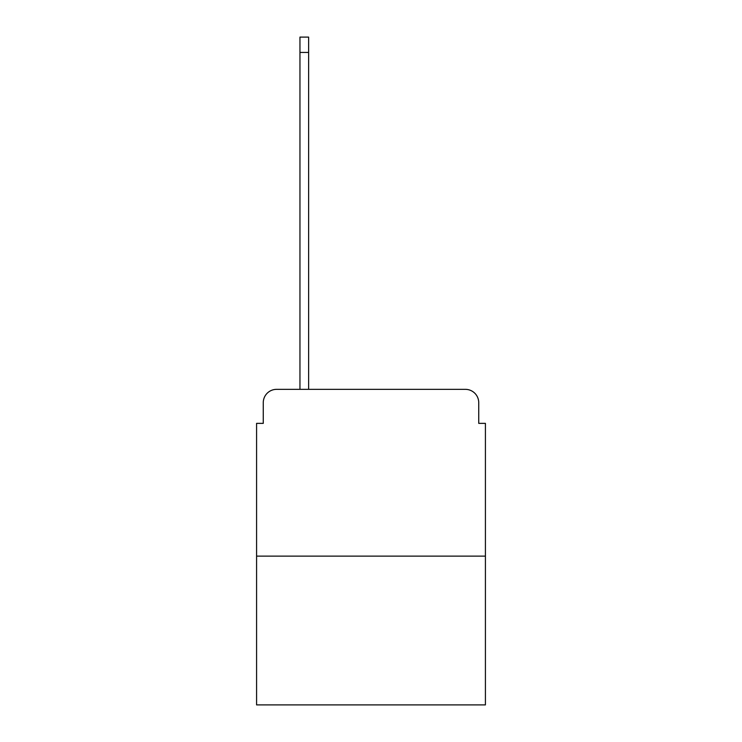 <?xml version="1.0" encoding="UTF-8"?>
<svg xmlns="http://www.w3.org/2000/svg" width="742" height="742" viewBox="0 0 742 742"><rect width="100%" height="100%" fill="white"/><g stroke="black" fill="none" stroke-linecap="round" stroke-linejoin="round"><path stroke-width="1.11" d="M263.262 402.693L263.262 423.367L263.262 402.693A13.347 13.347 0 0 1 276.599 389.346L299.953 389.346L299.953 37.1L308.626 37.1L308.626 389.346L318.967 389.346M485.416 556.129L256.584 556.129L256.584 704.9L485.416 704.9L485.416 423.367L478.738 423.367L478.738 402.693A13.347 13.347 0 0 0 465.401 389.346L276.599 389.346M256.584 556.129L256.584 423.367L263.262 423.367M423.033 389.346L465.401 389.346M478.738 423.367L478.738 402.693M299.953 52.441L308.626 52.441"/></g></svg>
